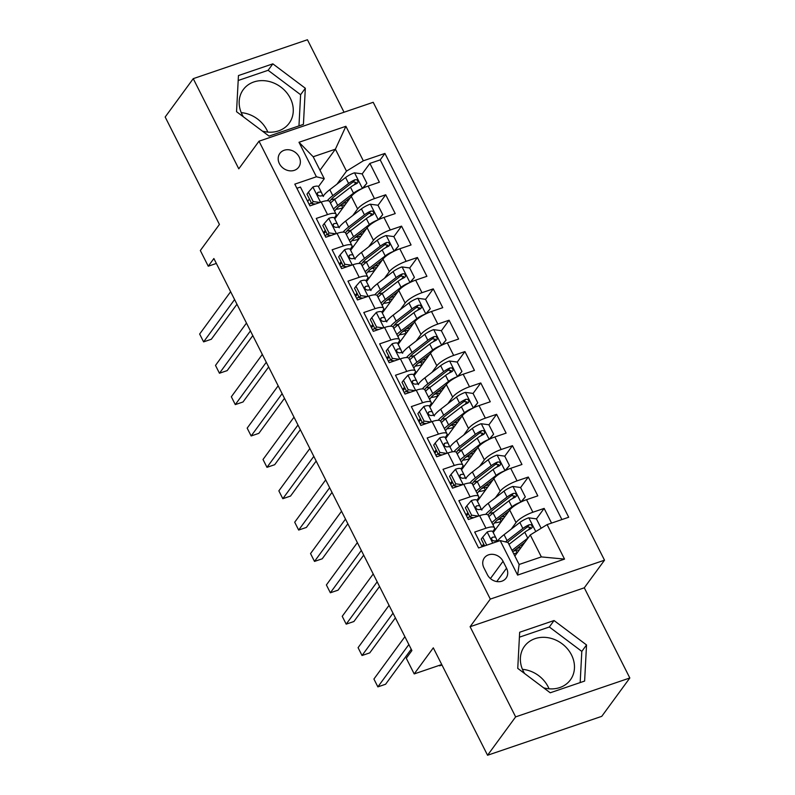 <?xml version="1.0" encoding="UTF-8"?>
<svg xmlns="http://www.w3.org/2000/svg" width="795" height="795" viewBox="0 0 795 795"><rect width="100%" height="100%" fill="white"/><g stroke="black" fill="none" stroke-linecap="round" stroke-linejoin="round"><path stroke-width="1.19" d="M262.42 131.125A28.441 24.267 36.2 0 0 289.171 123.215A28.441 24.267 36.2 0 0 290.294 98.212A28.441 24.267 36.2 0 0 267.359 81.1A28.441 24.267 36.2 0 0 243.27 89.616A28.441 24.267 36.2 0 0 242.147 114.619A28.441 24.267 36.2 0 0 243.379 116.825M241.243 112.642A28.441 24.267 -143.8 0 1 266.931 130.142A28.441 24.267 -143.8 0 1 267.835 132.109M279.403 163.661A11.667 9.957 36.2 0 0 288.814 170.686A11.667 9.957 36.2 0 0 298.691 167.189A11.667 9.957 36.2 0 0 299.149 156.933A11.667 9.957 36.2 0 0 289.738 149.907A11.667 9.957 36.2 0 0 279.86 153.405A11.667 9.957 36.2 0 0 279.403 163.661M524.581 673.514A28.441 24.267 -143.8 0 1 523.348 671.308A28.441 24.267 -143.8 0 1 524.471 646.305A28.441 24.267 -143.8 0 1 548.56 637.789A28.441 24.267 -143.8 0 1 571.496 654.911A28.441 24.267 -143.8 0 1 570.373 679.904A28.441 24.267 -143.8 0 1 543.621 687.814M522.444 669.33A28.441 24.267 -143.8 0 1 548.133 686.83A28.441 24.267 -143.8 0 1 549.047 688.798M344.046 112.224L307.436 39.75L193.245 78.655L165.171 117.014L219.43 224.438L200.33 250.524L208.25 266.206L216.349 263.443M604.508 560.187L373.203 102.297L259.011 141.202L490.306 599.092L604.508 560.187L584.285 587.813L470.093 626.718L515.637 716.881L629.829 677.986L584.285 587.813M629.829 677.986L601.755 716.345L487.564 755.25L433.305 647.836L414.205 673.922L441.742 664.541M515.637 716.881L487.564 755.25M296.893 188.266L300.43 187.064L309.941 205.885L321.2 202.039L327.54 214.59A14.588 3.896 -26.8 0 1 336.066 214.153A14.588 3.896 -26.8 0 1 335.391 216.518L334.327 217.979M327.54 214.59L316.271 218.426L325.781 237.248L337.04 233.402L343.38 245.953A14.588 3.896 -26.8 0 1 351.907 245.516A14.588 3.896 -26.8 0 1 351.231 247.881L350.168 249.342M343.38 245.953L332.121 249.789L341.621 268.611L352.891 264.765L359.221 277.316A14.588 3.896 -26.8 0 1 367.747 276.879A14.588 3.896 -26.8 0 1 367.081 279.244L366.008 280.705M359.221 277.316L347.962 281.152L357.462 299.973L368.731 296.128L375.071 308.679A14.588 3.896 -26.8 0 1 383.597 308.241A14.588 3.896 -26.8 0 1 382.922 310.606L381.848 312.067M375.071 308.679L363.802 312.514L373.302 331.336L384.571 327.49L390.911 340.041A14.588 3.896 -26.8 0 1 399.438 339.604A14.588 3.896 -26.8 0 1 398.762 341.969L397.689 343.43M390.911 340.041L379.642 343.877L389.153 362.699L400.412 358.853L406.752 371.404A14.588 3.896 -26.8 0 1 415.278 370.967A14.588 3.896 -26.8 0 1 414.602 373.332L413.539 374.793M406.752 371.404L395.483 375.24L404.993 394.062L416.252 390.216L422.592 402.767A14.588 3.896 -26.8 0 1 431.119 402.33A14.588 3.896 -26.8 0 1 430.443 404.695L429.38 406.156M422.592 402.767L411.333 406.603L420.833 425.424L432.102 421.579L438.433 434.13A14.588 3.896 -26.8 0 1 446.959 433.692A14.588 3.896 -26.8 0 1 446.293 436.058L445.22 437.518M438.433 434.13L427.173 437.966L436.674 456.787L447.943 452.951L454.283 465.492A14.588 3.896 -26.8 0 1 462.809 465.055A14.588 3.896 -26.8 0 1 462.134 467.42L461.06 468.881M454.283 465.492L443.014 469.328L452.524 488.15L463.783 484.314L470.123 496.855A14.588 3.896 -26.8 0 1 478.65 496.418A14.588 3.896 -26.8 0 1 477.974 498.783L476.901 500.244M470.123 496.855L458.854 500.691L468.364 519.513L479.623 515.677A14.588 3.896 -26.8 0 1 488.15 515.23A23.154 6.191 -26.8 0 1 494.162 508.949L509.953 496.766A4.919 1.312 -26.8 0 1 511.742 495.603L514.613 496.14M551.561 523.09L544.138 508.403L536.436 518.926M530.295 527.314L528.446 529.838M493.228 532.551L509.704 510.032A14.588 3.896 -26.8 0 1 526.538 499.687L537.808 495.851L528.297 477.04L520.596 487.564M514.454 495.951L512.606 498.475M477.378 501.188L493.854 478.67A14.588 3.896 153.2 0 1 510.698 468.325L521.957 464.489L512.457 445.677L504.755 456.201M498.614 464.588L496.766 467.112M461.537 469.825L478.014 447.307A14.588 3.896 153.2 0 1 494.858 436.962L506.117 433.126L496.617 414.314L488.905 424.838M482.764 433.225L480.915 435.749M445.697 438.462L462.173 415.944A14.588 3.896 153.2 0 1 479.007 405.599L490.276 401.763L480.766 382.952L473.065 393.475M466.923 401.863L465.075 404.387M429.857 407.1L446.333 384.581A14.588 3.896 153.2 0 1 463.167 374.236L474.436 370.4L464.926 351.589L457.224 362.113M451.083 370.5L449.235 373.024M414.016 375.737L430.493 353.219A14.588 3.896 153.2 0 1 447.327 342.874L458.596 339.038L449.086 320.226L441.384 330.75M435.243 339.137L433.394 341.661M398.166 344.374L414.642 321.856A14.588 3.896 153.2 0 1 431.486 311.511L442.745 307.675L433.245 288.863L425.544 299.387M419.402 307.774L417.554 310.298M382.325 313.011L398.802 290.493A14.588 3.896 153.2 0 1 415.646 280.148L426.905 276.312L417.405 257.5L409.693 268.024M403.552 276.412L401.704 278.936M366.485 281.649L382.961 259.13A14.588 3.896 153.2 0 1 399.796 248.785L411.065 244.949L401.555 226.138L393.853 236.662M387.712 245.049L385.863 247.573M350.645 250.286L367.121 227.767A14.588 3.896 153.2 0 1 383.955 217.423L395.224 213.587L385.714 194.765L378.013 205.299M371.871 213.686L370.023 216.21M325.264 230.361L323.515 232.756M341.105 261.724L339.356 264.119M356.945 293.087L355.196 295.482M372.785 324.449L371.036 326.844M388.636 355.812L386.877 358.207M404.476 387.175L402.727 389.57M420.316 418.538L418.567 420.933M436.157 449.9L434.408 452.295M452.007 481.263L450.248 483.658M467.848 512.626L466.099 515.021M414.205 673.922L406.285 658.24L411.899 650.568L213.875 258.534L208.25 266.206M506.534 568.196L503.056 561.3A11.309 9.649 36.2 0 0 493.934 554.493A11.309 9.649 36.2 0 0 484.364 557.881A11.309 9.649 36.2 0 0 483.916 567.819L487.405 574.715A11.309 9.649 36.2 0 0 496.517 581.523A11.309 9.649 36.2 0 0 506.087 578.134A11.309 9.649 36.2 0 0 506.534 568.196L496.756 581.562M324.271 178.716L316.41 176.778L294.806 184.142L478.58 547.954L500.184 540.59L508.035 542.518L519.125 564.48L541.355 556.907L530.265 534.956L547.099 524.611L568.703 517.247L384.929 153.435L363.325 160.799L346.491 171.144L335.401 149.192L313.18 156.764L324.271 178.716L318.477 186.616M316.41 176.778L298.99 142.285L345.895 126.296L363.325 160.799M547.099 524.611L564.53 559.104L517.615 575.093L500.184 540.59M352.811 215.515L357.611 208.956A14.588 3.896 -26.8 0 1 374.455 198.611L385.714 194.765M323.982 233.69L325.741 231.305M334.804 218.923L351.281 196.405L357.611 208.956M368.651 246.877L373.451 240.319A14.588 3.896 -26.8 0 1 390.295 229.974L401.555 226.138M339.833 265.053L341.582 262.668M384.492 278.24L389.302 271.681A14.588 3.896 -26.8 0 1 406.136 261.336L417.405 257.5M355.673 296.416L357.422 294.031M400.332 309.603L405.142 303.044A14.588 3.896 -26.8 0 1 421.976 292.699L433.245 288.863M371.513 327.779L373.262 325.394M416.183 340.966L420.982 334.407A14.588 3.896 -26.8 0 1 437.816 324.062L449.086 320.226M387.354 359.141L389.103 356.756M432.023 372.328L436.823 365.77A14.588 3.896 -26.8 0 1 453.667 355.425L464.926 351.589M403.194 390.504L404.953 388.119M447.863 403.691L452.673 397.132A14.588 3.896 -26.8 0 1 469.507 386.787L480.766 382.952M419.045 421.867L420.793 419.482M463.704 435.054L468.513 428.495A14.588 3.896 -26.8 0 1 485.347 418.15L496.617 414.314M434.885 453.229L436.634 450.845M479.554 466.417L484.354 459.858A14.588 3.896 -26.8 0 1 501.188 449.513L512.457 445.677M450.725 484.592L452.474 482.207M495.394 497.779L500.194 491.221A14.588 3.896 -26.8 0 1 517.038 480.876L528.297 477.04M466.566 515.955L468.325 513.57M482.118 546.741L474.695 532.054L485.964 528.218A14.588 3.896 -26.8 0 1 494.49 527.781A14.588 3.896 -26.8 0 1 493.814 530.146L492.751 531.607M483.688 543.989L481.939 546.384M483.072 546.423L484.165 544.933M511.235 529.142L516.034 522.583A14.588 3.896 -26.8 0 1 532.879 512.238L544.138 508.403M561.896 519.562L380.209 159.884L369.874 163.402L362.172 173.936M351.281 196.405A14.588 3.896 153.2 0 1 368.115 186.06L379.384 182.224L369.874 163.402M309.424 198.998L307.665 201.393M514.852 556.003L530.265 534.956M470.093 626.718L490.306 599.092M193.245 78.655L238.788 168.818L259.011 141.202M319.988 170.249L335.401 149.192L345.895 126.296M336.971 184.152L346.491 171.144M517.118 552.853L515.885 550.418M356.031 182.323L354.182 184.847M501.277 521.49L500.045 519.056M485.437 490.127L484.205 487.693M478.65 496.418L472.309 483.867A14.588 3.896 153.2 0 0 463.783 484.314M469.597 458.765L468.364 456.33M462.809 465.055L456.469 452.504A14.588 3.896 153.2 0 0 447.943 452.951M453.746 427.402L452.514 424.967M446.959 433.692L440.629 421.141A14.588 3.896 153.2 0 0 432.102 421.579M437.906 396.039L436.674 393.604M431.119 402.33L424.788 389.779A14.588 3.896 153.2 0 0 416.252 390.216M422.066 364.676L420.833 362.242M435.402 339.326L432.53 338.789A4.919 1.312 -26.8 0 0 430.731 339.952L414.95 352.135A23.154 6.191 -26.8 0 0 408.918 358.386A14.588 3.896 153.2 0 0 400.412 358.853M399.408 334.715A23.154 6.191 153.2 0 0 406.265 333.304L404.993 330.879M419.561 307.963L416.689 307.427A4.919 1.312 -26.8 0 0 414.891 308.589L399.11 320.773A23.154 6.191 -26.8 0 0 393.078 327.023A14.588 3.896 153.2 0 0 384.571 327.49M390.385 301.951L389.143 299.516M383.597 308.241L377.257 295.69A14.588 3.896 153.2 0 0 368.731 296.128M374.534 270.588L373.302 268.154M367.747 276.879L361.417 264.328A14.588 3.896 153.2 0 0 352.891 264.765M358.694 239.225L357.462 236.791M351.907 245.516L345.567 232.965A14.588 3.896 153.2 0 0 337.04 233.402M342.854 207.863L341.621 205.428M380.209 159.884L384.929 153.435M356.19 182.512L353.318 181.976A4.919 1.312 -26.8 0 0 351.519 183.138L335.738 195.322A23.154 6.191 -26.8 0 0 329.706 201.572A14.588 3.896 153.2 0 0 321.2 202.039M519.125 564.48L517.615 575.093M541.355 556.907L564.53 559.104M298.99 142.285L313.18 156.764M586.531 644.944L554.045 620.537L519.662 632.254L517.754 668.376L550.229 692.783L584.623 681.067L586.531 644.944L581.811 651.393L549.335 626.987L519.393 637.183M238.45 75.565L236.542 111.688L269.028 136.094L303.422 124.378L305.33 88.255L272.844 63.848L238.45 75.565M580.171 682.587L581.811 651.393M549.335 626.987L554.045 620.537M298.96 125.898L300.609 94.704L268.124 70.298L238.192 80.494M268.124 70.298L272.844 63.848M300.609 94.704L305.33 88.255M486.749 545.171L482.694 537.152L487.285 531.905A9.659 2.584 -26.8 0 1 492.781 531.666A9.659 2.584 -26.8 0 1 492.801 531.716L495.772 537.589M482.694 537.152L481.243 539.139L484.642 545.887M408.859 644.546L377.873 686.87L373.918 679.029L404.894 636.706M497.223 540.988L495.812 537.668A9.659 2.584 153.2 0 0 495.792 537.629A9.659 2.584 153.2 0 0 492.473 537.271L491.747 537.738M491.469 538.642L492.473 537.271C490.913 539.08 491.548 540.332 494.371 541.027A9.659 2.584 -26.8 0 1 497.69 541.395A9.659 2.584 -26.8 0 1 497.71 541.435L497.69 541.395M411.224 649.227L385.595 684.247L377.873 686.87M541.156 528.258L536.396 518.857L528.645 517.823A9.659 2.584 153.2 0 0 519.851 522.494L504.06 534.677A27.895 7.463 153.2 0 0 497.461 541.127M508.8 544.019A23.154 6.191 153.2 0 0 509.744 543.81M528.059 537.957A9.659 2.584 153.2 0 0 527.771 538.175L511.99 550.349M524.809 542.399L514.912 550.031A23.154 6.191 153.2 0 0 512.735 551.819M519.065 550.249A6.748 1.809 153.2 0 0 515.349 550.587A27.895 7.463 153.2 0 1 513.481 551.183M516.76 548.6A23.154 6.191 -26.8 0 0 516.869 548.57L516.869 548.57A11.488 3.071 -26.8 0 1 520.993 547.616M508.979 544.386L524.76 532.223A9.659 2.584 -26.8 0 1 531.1 528.516L532.153 527.582L532.024 525.634L530.911 524.72L529.202 524.76A9.659 2.584 153.2 0 0 522.862 528.456L507.071 540.63A27.895 7.463 153.2 0 0 505.501 541.892M507.508 542.389A23.154 6.191 -26.8 0 1 510.002 540.312L525.793 528.128A4.919 1.312 -26.8 0 1 527.582 526.966L530.454 527.502M513.709 553.747A23.154 6.191 153.2 0 0 517.167 552.843M439.357 665.355L439.605 665.842L440.162 665.077M439.605 665.842L441.99 665.037M466.854 505.789L465.393 507.776L470.153 517.187L471.614 515.19L466.854 505.789L471.445 500.542A9.659 2.584 -26.8 0 1 476.94 500.303A9.659 2.584 -26.8 0 1 476.96 500.353L479.932 506.226M469.766 516.422A23.154 6.191 -26.8 0 1 467.629 518.062M471.614 515.19L478.381 516.094M473.76 517.674L470.153 517.187M393.018 613.183L362.033 655.507L358.078 647.667L389.053 605.343M481.382 509.625L479.971 506.306A9.659 2.584 153.2 0 0 479.951 506.266A9.659 2.584 153.2 0 0 476.632 505.908L475.907 506.375M475.619 507.28L476.632 505.908C475.072 507.717 475.708 508.969 478.53 509.665A9.659 2.584 -26.8 0 1 481.85 510.032A9.659 2.584 -26.8 0 1 481.869 510.072L481.85 510.032M395.383 617.864L369.755 652.884L362.033 655.507M451.013 474.426L449.553 476.414L454.303 485.825L455.764 483.827L451.013 474.426L455.605 469.179A9.659 2.584 -26.8 0 1 461.1 468.941A9.659 2.584 -26.8 0 1 461.12 468.99L464.081 474.863M453.925 485.059A23.154 6.191 -26.8 0 1 451.789 486.699M455.764 483.827L462.541 484.731M457.92 486.311L454.303 485.825M377.178 581.821L346.193 624.145L342.228 616.304L373.213 573.98M465.542 478.262L464.131 474.943A9.659 2.584 153.2 0 0 464.111 474.903A9.659 2.584 153.2 0 0 460.792 474.545L460.057 475.012M459.778 475.917L460.792 474.545C459.232 476.354 459.858 477.606 462.69 478.302A9.659 2.584 -26.8 0 1 466.009 478.67A9.659 2.584 -26.8 0 1 466.029 478.709L466.009 478.67M379.543 586.501L353.904 621.521L346.193 624.145M435.173 443.063L433.712 445.051L438.462 454.462L439.923 452.464L435.173 443.063L439.764 437.816A9.659 2.584 -26.8 0 1 445.25 437.578A9.659 2.584 -26.8 0 1 445.27 437.628L448.241 443.501M438.075 453.697A23.154 6.191 -26.8 0 1 435.948 455.336M439.923 452.464L446.701 453.369M442.08 454.949L438.462 454.462M361.328 550.458L330.352 592.782L326.387 584.941L357.372 542.617M449.702 446.899L448.281 443.58A9.659 2.584 153.2 0 0 448.261 443.54A9.659 2.584 153.2 0 0 444.942 443.183L444.216 443.65M443.938 444.554L444.942 443.183C443.381 444.991 444.017 446.243 446.85 446.939A9.659 2.584 -26.8 0 1 450.169 447.307A9.659 2.584 -26.8 0 1 450.189 447.347L452.425 451.789M363.693 555.139L338.064 590.158L330.352 592.782M419.333 411.701L417.872 413.688L422.622 423.099L424.083 421.102L419.333 411.701L423.914 406.454A9.659 2.584 -26.8 0 1 429.409 406.215A9.659 2.584 -26.8 0 1 429.429 406.265L432.401 412.138M422.234 422.334A23.154 6.191 -26.8 0 1 420.108 423.974M424.083 421.102L430.86 422.006M426.239 423.586L422.622 423.099M345.487 519.095L314.502 561.419L310.547 553.578L341.532 511.255M433.851 415.537L432.44 412.217A9.659 2.584 153.2 0 0 432.42 412.178A9.659 2.584 153.2 0 0 429.101 411.82L428.376 412.287M428.098 413.191L429.101 411.82C427.541 413.629 428.177 414.881 431.009 415.576A9.659 2.584 -26.8 0 1 434.318 415.944A9.659 2.584 -26.8 0 1 434.338 415.984L434.318 415.944M347.852 523.776L322.223 558.796L314.502 561.419M520.725 502.142L525.316 496.895L520.556 487.494L512.805 486.46A9.659 2.584 153.2 0 0 504.01 491.131L488.219 503.315A27.895 7.463 153.2 0 0 481.621 509.764M489.551 513.173A23.154 6.191 153.2 0 0 493.894 512.447M520.665 502.162A9.659 2.584 153.2 0 0 511.93 506.812L496.14 518.996A27.895 7.463 153.2 0 0 491.906 522.663M492.97 531.308A27.895 7.463 153.2 0 0 494.162 531.269M508.969 511.036L499.071 518.668A23.154 6.191 153.2 0 0 493.049 524.919M494.56 528.715A23.154 6.191 153.2 0 0 495.911 528.884M525.316 496.895L521.232 501.884M503.225 518.887A6.748 1.809 153.2 0 0 499.498 519.224A27.895 7.463 153.2 0 1 497.64 519.821M501.009 517.177L501.029 517.207A11.488 3.071 -26.8 0 1 505.143 516.253M488.895 516.71A27.895 7.463 -26.8 0 1 493.129 513.033L508.919 500.86A9.659 2.584 -26.8 0 1 515.259 497.153L516.303 496.219L516.184 494.271L515.071 493.357L513.361 493.397A9.659 2.584 153.2 0 0 507.021 497.094L491.231 509.267A27.895 7.463 153.2 0 0 485.675 514.375M494.47 522.891A23.154 6.191 153.2 0 0 501.327 521.48M504.885 470.779L509.466 465.532L504.716 456.131L496.954 455.098A9.659 2.584 153.2 0 0 488.17 459.768L472.379 471.952A27.895 7.463 153.2 0 0 465.781 478.401M473.711 481.81A23.154 6.191 153.2 0 0 478.053 481.084M504.825 470.799A9.659 2.584 153.2 0 0 496.09 475.45L480.299 487.633A27.895 7.463 153.2 0 0 476.066 491.3M477.129 499.946A27.895 7.463 153.2 0 0 478.322 499.906M493.129 479.673L483.231 487.305A23.154 6.191 153.2 0 0 477.199 493.556M478.719 497.352A23.154 6.191 153.2 0 0 480.061 497.521M509.466 465.532L505.391 470.521M487.385 487.524A6.748 1.809 153.2 0 0 483.658 487.862A27.895 7.463 153.2 0 1 481.8 488.458M485.169 485.815L485.189 485.844A11.488 3.071 -26.8 0 1 489.303 484.89M473.055 485.347A27.895 7.463 -26.8 0 1 477.288 481.671L493.079 469.497A9.659 2.584 -26.8 0 1 499.419 465.791L500.462 464.856L500.333 462.909L499.23 461.994L497.511 462.034A9.659 2.584 153.2 0 0 491.181 465.731L475.39 477.904A27.895 7.463 153.2 0 0 469.835 483.012M472.29 483.837A23.154 6.191 -26.8 0 1 478.322 477.586L494.102 465.403A4.919 1.312 -26.8 0 1 495.901 464.24L498.773 464.777M478.62 491.529A23.154 6.191 153.2 0 0 485.477 490.118M489.034 439.416L493.625 434.169L488.875 424.769L481.114 423.735A9.659 2.584 153.2 0 0 472.319 428.406L456.539 440.589A27.895 7.463 153.2 0 0 449.93 447.038M457.87 450.447A23.154 6.191 153.2 0 0 462.213 449.722M488.985 439.436A9.659 2.584 153.2 0 0 480.25 444.087L464.459 456.27A27.895 7.463 153.2 0 0 460.226 459.937M461.279 468.583A27.895 7.463 153.2 0 0 462.481 468.543M477.288 448.31L467.39 455.942A23.154 6.191 153.2 0 0 461.358 462.193M462.869 465.989A23.154 6.191 153.2 0 0 464.22 466.158M493.625 434.169L489.551 439.158M471.534 456.161A6.748 1.809 153.2 0 0 467.818 456.499A27.895 7.463 153.2 0 1 465.959 457.095M469.328 454.452L469.338 454.482A11.488 3.071 -26.8 0 1 473.462 453.528M457.214 453.985A27.895 7.463 -26.8 0 1 461.448 450.308L477.239 438.134A9.659 2.584 -26.8 0 1 483.579 434.428L484.622 433.494L484.493 431.546L483.39 430.632L481.671 430.671A9.659 2.584 153.2 0 0 475.331 434.368L459.55 446.542A27.895 7.463 153.2 0 0 453.995 451.649M456.449 452.474A23.154 6.191 -26.8 0 1 462.471 446.224L478.262 434.04A4.919 1.312 -26.8 0 1 480.061 432.878L482.933 433.414M462.779 460.166A23.154 6.191 153.2 0 0 469.636 458.755M473.194 408.054L477.785 402.807L473.035 393.406L465.274 392.372A9.659 2.584 153.2 0 0 456.479 397.043L440.688 409.226A27.895 7.463 153.2 0 0 434.09 415.676M442.03 419.084A23.154 6.191 153.2 0 0 446.373 418.359M473.144 408.073A9.659 2.584 153.2 0 0 464.399 412.724L448.618 424.908A27.895 7.463 153.2 0 0 444.385 428.575M445.439 437.22A27.895 7.463 153.2 0 0 446.631 437.18M461.448 416.948L451.54 424.58A23.154 6.191 153.2 0 0 445.518 430.83M447.029 434.627A23.154 6.191 153.2 0 0 448.38 434.795M477.785 402.807L473.711 407.795M455.694 424.798A6.748 1.809 153.2 0 0 451.977 425.136A27.895 7.463 153.2 0 1 450.119 425.732M453.478 423.089L453.498 423.119A11.488 3.071 -26.8 0 1 457.622 422.165M441.374 422.622A27.895 7.463 -26.8 0 1 445.607 418.945L461.388 406.772A9.659 2.584 -26.8 0 1 467.728 403.065L468.782 402.131L468.653 400.183L467.549 399.269L465.83 399.309A9.659 2.584 153.2 0 0 459.49 403.005L443.699 415.179A27.895 7.463 153.2 0 0 438.144 420.287M440.609 421.111A23.154 6.191 -26.8 0 1 446.631 414.861L462.422 402.677A4.919 1.312 -26.8 0 1 464.21 401.515L467.092 402.051M446.939 428.803A23.154 6.191 153.2 0 0 453.796 427.392M403.482 380.338L402.022 382.325L406.782 391.736L408.242 389.739L403.482 380.338L408.073 375.091A9.659 2.584 -26.8 0 1 413.569 374.852A9.659 2.584 -26.8 0 1 413.589 374.902L416.56 380.775M406.394 390.971A23.154 6.191 -26.8 0 1 404.257 392.611M408.242 389.739L415.01 390.643M410.389 392.223L406.782 391.736M329.647 487.733L298.662 530.056L294.707 522.216L325.682 479.892M418.011 384.174L416.6 380.855A9.659 2.584 153.2 0 0 416.58 380.815A9.659 2.584 153.2 0 0 413.261 380.457L412.535 380.924M412.257 381.829L413.261 380.457C411.701 382.266 412.337 383.518 415.159 384.214A9.659 2.584 -26.8 0 1 418.478 384.581A9.659 2.584 -26.8 0 1 418.498 384.621L418.478 384.581M332.012 492.413L306.383 527.433L298.662 530.056M457.354 376.691L461.945 371.444L457.185 362.043L449.433 361.01A9.659 2.584 153.2 0 0 440.639 365.68L424.848 377.864A27.895 7.463 153.2 0 0 418.25 384.313M426.19 387.722A23.154 6.191 153.2 0 0 430.522 386.996M457.294 376.711A9.659 2.584 153.2 0 0 448.559 381.361L432.768 393.545A27.895 7.463 153.2 0 0 428.535 397.212M429.598 405.857A27.895 7.463 153.2 0 0 430.791 405.818M445.597 385.575L435.7 393.217A23.154 6.191 153.2 0 0 429.678 399.468M431.188 403.264A23.154 6.191 153.2 0 0 432.54 403.433M461.945 371.444L457.86 376.433M439.854 393.436A6.748 1.809 153.2 0 0 436.137 393.773A27.895 7.463 153.2 0 1 434.269 394.37M437.548 391.786A23.154 6.191 -26.8 0 0 437.657 391.756L437.657 391.756A11.488 3.071 -26.8 0 1 441.772 390.802M425.524 391.259A27.895 7.463 -26.8 0 1 429.757 387.582L445.548 375.409A9.659 2.584 -26.8 0 1 451.888 371.702L452.941 370.768L452.812 368.82L451.699 367.906L449.99 367.946A9.659 2.584 153.2 0 0 443.65 371.643L427.859 383.816A27.895 7.463 153.2 0 0 422.304 388.924M424.759 389.749A23.154 6.191 -26.8 0 1 430.791 383.498L446.581 371.315A4.919 1.312 -26.8 0 1 448.37 370.152L451.242 370.689M431.099 397.44A23.154 6.191 153.2 0 0 437.956 396.029M387.642 348.975L386.181 350.963L390.941 360.373L392.392 358.376L387.642 348.975L392.233 343.728A9.659 2.584 -26.8 0 1 397.729 343.49A9.659 2.584 -26.8 0 1 397.748 343.539L400.72 349.412M390.554 359.608A23.154 6.191 -26.8 0 1 388.417 361.248M392.392 358.376L399.17 359.28M394.549 360.86L390.941 360.373M313.806 456.37L282.821 498.694L278.856 490.853L309.841 448.529M402.171 352.811L400.76 349.492A9.659 2.584 153.2 0 0 400.74 349.452A9.659 2.584 153.2 0 0 397.421 349.094L396.695 349.562M396.407 350.466L397.421 349.094C395.86 350.903 396.486 352.155 399.319 352.851A9.659 2.584 -26.8 0 1 402.638 353.219A9.659 2.584 -26.8 0 1 402.658 353.258L402.638 353.219M316.172 461.05L290.533 496.07L282.821 498.694M441.513 345.328L446.094 340.081L441.344 330.68L433.593 329.647A9.659 2.584 153.2 0 0 424.798 334.317L409.008 346.501A27.895 7.463 153.2 0 0 402.409 352.95M410.339 356.359A23.154 6.191 153.2 0 0 414.682 355.633M441.454 345.348A9.659 2.584 153.2 0 0 432.719 349.999L416.928 362.182A27.895 7.463 153.2 0 0 412.694 365.849M413.758 374.495A27.895 7.463 153.2 0 0 414.95 374.455M429.757 354.212L419.859 361.854A23.154 6.191 153.2 0 0 413.837 368.105M415.348 371.901A23.154 6.191 153.2 0 0 416.699 372.07M446.094 340.081L442.02 345.07M424.013 362.073A6.748 1.809 153.2 0 0 420.287 362.411A27.895 7.463 153.2 0 1 418.428 363.007M421.708 360.423A23.154 6.191 -26.8 0 0 421.817 360.393L421.817 360.393A11.488 3.071 -26.8 0 1 425.931 359.439M409.683 359.897A27.895 7.463 -26.8 0 1 413.917 356.22L429.707 344.046A9.659 2.584 -26.8 0 1 436.048 340.34L437.091 339.405L436.972 337.458L435.859 336.543L434.149 336.583A9.659 2.584 153.2 0 0 427.809 340.28L412.019 352.453A27.895 7.463 153.2 0 0 406.464 357.561M415.258 366.078A23.154 6.191 153.2 0 0 422.115 364.666M371.802 317.612L370.341 319.6L375.091 329.011L376.552 327.013L371.802 317.612L376.393 312.365A9.659 2.584 -26.8 0 1 381.888 312.127A9.659 2.584 -26.8 0 1 381.908 312.177L384.869 318.05M374.713 328.246A23.154 6.191 -26.8 0 1 372.577 329.885M376.552 327.013L383.329 327.918M378.708 329.498L375.091 329.011M297.966 425.007L266.981 467.331L263.016 459.49L294.001 417.166M386.33 321.448L384.909 318.129A9.659 2.584 153.2 0 0 384.899 318.089A9.659 2.584 153.2 0 0 381.58 317.732L380.845 318.199M380.566 319.103L381.58 317.732C380.01 319.54 380.646 320.792 383.478 321.488A9.659 2.584 -26.8 0 1 386.797 321.856A9.659 2.584 -26.8 0 1 386.817 321.896L386.797 321.856M300.331 429.688L274.692 464.707L266.981 467.331M425.663 313.965L430.254 308.718L425.504 299.317L417.743 298.284A9.659 2.584 153.2 0 0 408.958 302.955L393.167 315.138A27.895 7.463 153.2 0 0 386.569 321.587M394.499 324.996A23.154 6.191 153.2 0 0 398.842 324.271M425.613 313.985A9.659 2.584 153.2 0 0 416.878 318.636L401.087 330.819A27.895 7.463 153.2 0 0 396.854 334.486M397.907 343.132A27.895 7.463 153.2 0 0 399.11 343.092M413.917 322.849L404.019 330.491A23.154 6.191 153.2 0 0 397.987 336.742M399.497 340.538A23.154 6.191 153.2 0 0 400.849 340.707M430.254 308.718L426.18 313.707M408.173 330.71A6.748 1.809 153.2 0 0 404.446 331.048A27.895 7.463 153.2 0 1 402.588 331.644M405.957 329.001L405.967 329.031A11.488 3.071 -26.8 0 1 410.091 328.077M393.843 328.534A27.895 7.463 -26.8 0 1 398.076 324.857L413.867 312.683A9.659 2.584 -26.8 0 1 420.207 308.977L421.251 308.043L421.121 306.095L420.018 305.181L418.299 305.22A9.659 2.584 153.2 0 0 411.969 308.917L396.178 321.091A27.895 7.463 153.2 0 0 390.623 326.198M355.961 286.25L354.5 288.237L359.251 297.648L360.711 295.651L355.961 286.25L360.542 281.003A9.659 2.584 -26.8 0 1 366.038 280.764A9.659 2.584 -26.8 0 1 366.058 280.814L369.029 286.687M358.863 296.883A23.154 6.191 -26.8 0 1 356.736 298.522M360.711 295.651L367.489 296.555M362.868 298.135L359.251 297.648M282.116 393.644L251.141 435.968L247.175 428.127L278.161 385.804M370.49 290.086L369.069 286.766A9.659 2.584 153.2 0 0 369.049 286.727A9.659 2.584 153.2 0 0 365.73 286.369L365.004 286.836M364.726 287.74L365.73 286.369C364.17 288.178 364.806 289.43 367.638 290.125A9.659 2.584 -26.8 0 1 370.957 290.493A9.659 2.584 -26.8 0 1 370.977 290.533L370.957 290.493M284.481 398.325L258.852 433.345L251.141 435.968M409.822 282.603L414.414 277.356L409.663 267.955L401.902 266.921A9.659 2.584 153.2 0 0 393.108 271.592L377.327 283.775A27.895 7.463 153.2 0 0 370.718 290.225M378.659 293.633A23.154 6.191 153.2 0 0 383.001 292.908M409.773 282.623A9.659 2.584 153.2 0 0 401.038 287.273L385.247 299.457A27.895 7.463 153.2 0 0 381.014 303.124M382.067 311.769A27.895 7.463 153.2 0 0 383.26 311.729M398.076 291.487L388.169 299.129A23.154 6.191 153.2 0 0 382.147 305.379M383.657 309.175A23.154 6.191 153.2 0 0 385.009 309.344M414.414 277.356L410.339 282.344M392.323 299.347A6.748 1.809 153.2 0 0 388.606 299.685A27.895 7.463 153.2 0 1 386.748 300.281M390.116 297.638L390.126 297.668A11.488 3.071 -26.8 0 1 394.25 296.714M378.003 297.171A27.895 7.463 -26.8 0 1 382.236 293.494L398.027 281.321A9.659 2.584 -26.8 0 1 404.367 277.614L405.41 276.68L405.281 274.732L404.178 273.818L402.459 273.858A9.659 2.584 153.2 0 0 396.119 277.554L380.338 289.728A27.895 7.463 153.2 0 0 374.773 294.836M377.237 295.661A23.154 6.191 -26.8 0 1 383.26 289.41L399.05 277.226A4.919 1.312 -26.8 0 1 400.849 276.064L403.721 276.6M383.568 303.352A23.154 6.191 153.2 0 0 390.425 301.941M340.121 254.887L338.66 256.874L343.41 266.285L344.871 264.288L340.121 254.887L344.702 249.64A9.659 2.584 -26.8 0 1 350.197 249.401A9.659 2.584 -26.8 0 1 350.217 249.451L353.189 255.324M343.023 265.52A23.154 6.191 -26.8 0 1 340.896 267.16M344.871 264.288L351.638 265.192M347.027 266.772L343.41 266.285M266.275 362.281L235.29 404.605L231.335 396.765L262.32 354.441M354.64 258.723L353.228 255.404A9.659 2.584 153.2 0 0 353.209 255.364A9.659 2.584 153.2 0 0 349.889 255.006L349.164 255.473M348.886 256.378L349.889 255.006C348.329 256.815 348.965 258.067 351.788 258.763A9.659 2.584 -26.8 0 1 355.107 259.13A9.659 2.584 -26.8 0 1 355.127 259.17L355.107 259.13M268.64 366.962L243.012 401.982L235.29 404.605M393.982 251.24L398.573 245.993L393.823 236.592L386.062 235.559A9.659 2.584 153.2 0 0 377.267 240.229L361.477 252.412A27.895 7.463 153.2 0 0 354.878 258.862M362.818 262.271A23.154 6.191 153.2 0 0 367.161 261.545M393.932 251.26A9.659 2.584 153.2 0 0 385.187 255.91L369.407 268.094A27.895 7.463 153.2 0 0 365.173 271.761M366.227 280.406A27.895 7.463 153.2 0 0 367.419 280.367M382.236 260.124L372.328 267.766A23.154 6.191 153.2 0 0 366.306 274.017M367.817 277.813A23.154 6.191 153.2 0 0 369.168 277.982M398.573 245.993L394.499 250.982M376.482 267.985A6.748 1.809 153.2 0 0 372.766 268.322A27.895 7.463 153.2 0 1 370.907 268.919M374.266 266.275L374.286 266.305A11.488 3.071 -26.8 0 1 378.41 265.351M362.162 265.808A27.895 7.463 -26.8 0 1 366.396 262.131L382.176 249.958A9.659 2.584 -26.8 0 1 388.517 246.251L389.57 245.317L389.441 243.369L388.328 242.455L386.618 242.495A9.659 2.584 153.2 0 0 380.278 246.192L364.488 258.365A27.895 7.463 153.2 0 0 358.933 263.473M361.397 264.298A23.154 6.191 -26.8 0 1 367.419 258.047L383.21 245.864A4.919 1.312 -26.8 0 1 384.999 244.701L387.88 245.238M367.727 271.989A23.154 6.191 153.2 0 0 374.584 270.578M324.271 223.524L322.81 225.512L327.57 234.923L329.031 232.925L324.271 223.524L328.862 218.277A9.659 2.584 -26.8 0 1 334.357 218.039A9.659 2.584 -26.8 0 1 334.377 218.088L337.348 223.961M327.182 234.157A23.154 6.191 -26.8 0 1 325.046 235.797M329.031 232.925L335.798 233.829M331.177 235.409L327.57 234.923M250.435 330.919L219.45 373.243L215.495 365.402L246.47 323.078M338.799 227.36L337.388 224.041A9.659 2.584 153.2 0 0 337.368 224.001A9.659 2.584 153.2 0 0 334.049 223.643L333.324 224.111M333.045 225.015L334.049 223.643C332.489 225.452 333.125 226.704 335.947 227.4A9.659 2.584 -26.8 0 1 339.266 227.767A9.659 2.584 -26.8 0 1 339.286 227.807L339.266 227.767M252.8 335.599L227.171 370.619L219.45 373.243M378.142 219.877L382.733 214.63L377.973 205.229L370.222 204.196A9.659 2.584 153.2 0 0 361.427 208.866L345.636 221.05A27.895 7.463 153.2 0 0 339.038 227.499M346.968 230.908A23.154 6.191 153.2 0 0 351.31 230.182M378.082 219.897A9.659 2.584 153.2 0 0 369.347 224.548L353.556 236.731A27.895 7.463 153.2 0 0 349.323 240.398M350.386 249.044A27.895 7.463 153.2 0 0 351.579 249.004M366.386 228.761L356.488 236.403A23.154 6.191 153.2 0 0 350.466 242.654M351.976 246.45A23.154 6.191 153.2 0 0 353.328 246.619M382.733 214.63L378.649 219.619M360.642 236.622A6.748 1.809 153.2 0 0 356.925 236.96A27.895 7.463 153.2 0 1 355.057 237.556M358.336 234.972A23.154 6.191 -26.8 0 0 358.446 234.942L358.446 234.942A11.488 3.071 -26.8 0 1 362.56 233.988M346.312 234.445A27.895 7.463 -26.8 0 1 350.545 230.769L366.336 218.595A9.659 2.584 -26.8 0 1 372.676 214.889L373.729 213.954L373.6 212.007L372.487 211.092L370.778 211.132A9.659 2.584 153.2 0 0 364.438 214.829L348.647 227.002A27.895 7.463 153.2 0 0 343.092 232.11M345.547 232.935A23.154 6.191 -26.8 0 1 351.579 226.684L367.37 214.501A4.919 1.312 -26.8 0 1 369.158 213.338L372.03 213.875M351.887 240.627A23.154 6.191 153.2 0 0 358.744 239.215M308.43 192.161L306.969 194.149L311.72 203.56L313.18 201.562L308.43 192.161L313.021 186.914A9.659 2.584 -26.8 0 1 318.517 186.676A9.659 2.584 -26.8 0 1 318.537 186.726L321.508 192.599M311.342 202.795A23.154 6.191 -26.8 0 1 309.205 204.434M313.18 201.562L319.958 202.467M315.337 204.047L311.72 203.56M234.595 299.556L203.609 341.88L199.644 334.039L230.63 291.715M322.959 195.997L321.548 192.678A9.659 2.584 153.2 0 0 321.528 192.638A9.659 2.584 153.2 0 0 318.209 192.281L317.483 192.748M317.195 193.652L318.209 192.281C316.649 194.089 317.275 195.341 320.107 196.037A9.659 2.584 -26.8 0 1 323.426 196.405A9.659 2.584 -26.8 0 1 323.446 196.445L323.426 196.405M236.96 304.237L211.321 339.256L203.609 341.88M362.301 188.514L366.883 183.267L362.132 173.867L354.381 172.833A9.659 2.584 153.2 0 0 345.587 177.504L329.796 189.687A27.895 7.463 153.2 0 0 323.197 196.136M331.127 199.545A23.154 6.191 153.2 0 0 335.47 198.82M362.242 188.534A9.659 2.584 153.2 0 0 353.507 193.185L337.716 205.368A27.895 7.463 153.2 0 0 333.483 209.035M334.546 217.681A27.895 7.463 153.2 0 0 335.738 217.641M350.545 197.398L340.648 205.04A23.154 6.191 153.2 0 0 334.616 211.291M336.136 215.087A23.154 6.191 153.2 0 0 337.487 215.256M366.883 183.267L362.808 188.256M344.801 205.259A6.748 1.809 153.2 0 0 341.075 205.597A27.895 7.463 153.2 0 1 339.217 206.193M342.496 203.609A23.154 6.191 -26.8 0 0 342.605 203.58L342.605 203.58A11.488 3.071 -26.8 0 1 346.719 202.626M330.472 203.083A27.895 7.463 -26.8 0 1 334.705 199.406L350.496 187.232A9.659 2.584 -26.8 0 1 356.836 183.526L357.879 182.592L357.76 180.644L356.647 179.73L354.938 179.769A9.659 2.584 153.2 0 0 348.598 183.466L332.807 195.64A27.895 7.463 153.2 0 0 327.252 200.747M336.037 209.264A23.154 6.191 153.2 0 0 342.903 207.853M367.121 227.767L373.451 240.319M382.961 259.13L389.302 271.681M398.802 290.493L405.142 303.044M414.642 321.856L420.982 334.407M430.493 353.219L436.823 365.77M446.333 384.581L452.673 397.132M462.173 415.944L468.513 428.495M478.014 447.307L484.354 459.858M493.854 478.67L500.194 491.221M509.704 510.032L516.034 522.583M526.538 499.687L532.879 512.238M368.115 186.06L374.455 198.611M383.955 217.423L390.295 229.974M399.796 248.785L406.136 261.336M415.646 280.148L421.976 292.699M431.486 311.511L437.816 324.062M447.327 342.874L453.667 355.425M463.167 374.236L469.507 386.787M479.007 405.599L485.347 418.15M494.858 436.962L501.188 449.513M510.698 468.325L517.038 480.876M479.623 515.677L485.964 528.218M490.416 578.561L503.056 561.3M487.176 532.044L492.771 543.114M535.77 531.567L528.834 517.843M518.579 550.905L518.131 550.011M507.071 540.63L504.06 534.677M522.862 528.456L519.851 522.494M527.771 538.175L524.76 532.223M527.582 526.966L529.202 524.76M471.326 500.681L479.007 515.885M455.485 469.318L463.167 484.523M439.645 437.956L447.327 453.16M423.805 406.593L431.486 421.797M520.834 502.003L512.994 486.48M502.738 519.542L502.291 518.648M491.231 509.267L488.219 503.315M496.14 518.996L493.129 513.033M507.021 497.094L504.01 491.131M511.93 506.812L508.919 500.86M511.742 495.603L513.361 493.397M504.994 470.64L497.153 455.118M486.898 488.18L486.451 487.285M475.39 477.904L472.379 471.952M480.299 487.633L477.288 481.671M491.181 465.731L488.17 459.768M496.09 475.45L493.079 469.497M495.901 464.24L497.511 462.034M489.154 439.277L481.313 423.755M471.057 456.817L470.6 455.923M459.55 446.542L456.539 440.589M464.459 456.27L461.448 450.308M475.331 434.368L472.319 428.406M480.25 444.087L477.239 438.134M480.061 432.878L481.671 430.671M473.313 407.915L465.472 392.392M455.217 425.454L454.76 424.56M443.699 415.179L440.688 409.226M448.618 424.908L445.607 418.945M459.49 403.005L456.479 397.043M464.399 412.724L461.388 406.772M464.21 401.515L465.83 399.309M407.964 375.23L415.646 390.434M457.463 376.552L449.622 361.029M439.367 394.091L438.92 393.197M427.859 383.816L424.848 377.864M432.768 393.545L429.757 387.582M443.65 371.643L440.639 365.68M448.559 381.361L445.548 375.409M448.37 370.152L449.99 367.946M392.114 343.867L399.796 359.072M441.623 345.189L433.782 329.667M423.526 362.729L423.079 361.834M412.019 352.453L409.008 346.501M416.928 362.182L413.917 356.22M427.809 340.28L424.798 334.317M432.719 349.999L429.707 344.046M432.53 338.789L434.149 336.583M376.274 312.505L383.955 327.709M425.782 313.826L417.941 298.304M407.686 331.366L407.239 330.472M396.178 321.091L393.167 315.138M401.087 330.819L398.076 324.857M411.969 308.917L408.958 302.955M416.878 318.636L413.867 312.683M416.689 307.427L418.299 305.22M360.433 281.142L368.115 296.346M409.942 282.464L402.101 266.941M391.846 300.003L391.388 299.109M380.338 289.728L377.327 283.775M385.247 299.457L382.236 293.494M396.119 277.554L393.108 271.592M401.038 287.273L398.027 281.321M400.849 276.064L402.459 273.858M344.593 249.779L352.274 264.983M394.101 251.101L386.261 235.578M376.005 268.64L375.548 267.746M364.488 258.365L361.477 252.412M369.407 268.094L366.396 262.131M380.278 246.192L377.267 240.229M385.187 255.91L382.176 249.958M384.999 244.701L386.618 242.495M328.752 218.416L336.424 233.621M378.251 219.738L370.41 204.216M360.155 237.278L359.708 236.383M348.647 227.002L345.636 221.05M353.556 236.731L350.545 230.769M364.438 214.829L361.427 208.866M369.347 224.548L366.336 218.595M369.158 213.338L370.778 211.132M312.902 187.044L320.584 202.258M362.411 188.375L354.57 172.853M344.315 205.915L343.867 205.021M332.807 195.64L329.796 189.687M337.716 205.368L334.705 199.406M348.598 183.466L345.587 177.504M353.507 193.185L350.496 187.232M353.318 181.976L354.938 179.769M488.15 515.23L494.49 527.781M408.938 358.416L415.278 370.967M393.098 327.053L399.438 339.604M329.726 201.602L336.066 214.153M495.792 537.629L492.781 531.666M522.236 545.917L521.679 544.813M479.951 506.266L476.94 500.303M464.111 474.903L461.1 468.941M452.434 451.789L450.169 447.307M448.261 443.54L445.25 437.578M432.42 412.178L429.409 406.215M506.395 514.554L505.839 513.451M490.555 483.191L489.998 482.088M474.714 451.828L474.148 450.725M458.864 420.466L458.308 419.363M416.58 380.815L413.569 374.852M443.024 389.103L442.467 388M400.74 349.452L397.729 343.49M427.183 357.74L426.627 356.637M384.899 318.089L381.888 312.127M411.343 326.377L410.786 325.274M369.049 286.727L366.038 280.764M395.503 295.015L394.936 293.911M353.209 255.364L350.197 249.401M379.652 263.652L379.096 262.549M337.368 224.001L334.357 218.039M363.812 232.289L363.255 231.186M321.528 192.638L318.517 186.676M347.972 200.926L347.415 199.823"/></g></svg>
